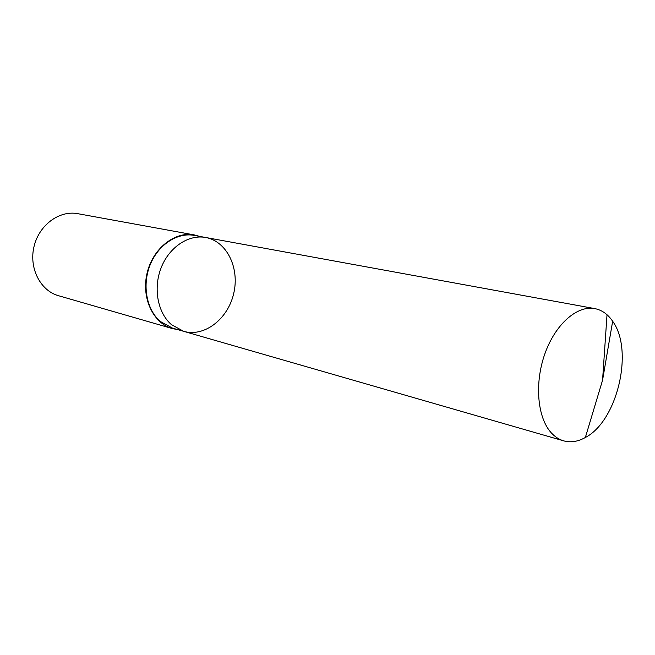<?xml version="1.0" encoding="UTF-8"?>
<svg xmlns="http://www.w3.org/2000/svg" width="655" height="655" viewBox="0 0 655 655"><rect width="100%" height="100%" fill="white"/><g stroke="black" fill="none" stroke-linecap="round" stroke-linejoin="round"><path stroke-width="0.98" d="M183.629 331.315L172.453 328.098L160.352 321.49C146.581 309.807 141.947 285.343 150.06 265.078C158.068 244.765 177.309 232.181 194.232 235.399L205.67 237.487C188.665 234.261 169.309 247.017 161.22 267.592C153.033 288.118 157.65 312.861 171.471 324.659L183.629 331.315C204.36 337.399 227.891 319.075 233.688 293.571C239.845 268.157 226.933 241.269 205.67 237.487C188.665 234.261 169.309 247.017 161.22 267.592C153.033 288.118 157.65 312.861 171.471 324.659L183.629 331.315L563.685 440.856C559.075 439.521 554.932 436.836 551.256 432.808C537.395 417.775 534.333 383.412 544.845 353.897C555.252 324.323 577.096 305.156 594.748 308.595C601.249 309.864 606.8 313.499 611.41 319.517L612.654 321.253C634.032 350.286 617.419 421.018 585.349 437.499C577.915 441.658 570.693 442.78 563.685 440.856M177.726 329.621L172.298 328.556C153.155 323.3 141.153 297.878 147.072 273.225C152.746 248.523 174.811 231.1 194.289 234.916L199.628 236.381M172.298 328.556L58.459 295.692C40.389 290.689 28.82 268.182 33.995 246.673C38.94 225.107 59.318 210.099 77.724 213.669L194.289 234.916M607.021 314.752L602.559 380.211L612.654 321.253M205.67 237.487L594.748 308.595M602.559 380.211L585.349 437.499"/></g></svg>
